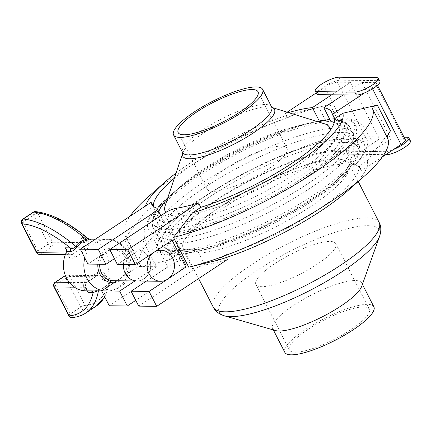 <?xml version="1.0" encoding="UTF-8"?>
<svg xmlns="http://www.w3.org/2000/svg" width="432" height="432" viewBox="0 0 432 432"><rect width="100%" height="100%" fill="white"/><g stroke="black" fill="none" stroke-linecap="round" stroke-linejoin="round"><path stroke-width="0.32" stroke-dasharray="2.16 1.62" d="M204.633 187.488A110.387 26.876 -27.1 0 0 158.69 238.405A110.387 26.876 -27.1 0 0 269.206 212.042A110.387 26.876 -27.1 0 0 355.228 137.83A110.387 26.876 -27.1 0 0 204.633 187.488M361.66 286.432A50.02 12.177 -27.1 0 0 361.697 282.982A50.02 12.177 -27.1 0 0 293.452 305.483A50.02 12.177 -27.1 0 0 272.641 328.552A50.02 12.177 -27.1 0 0 275.454 330.545M373.891 306.806A50.02 12.177 -27.1 0 0 305.645 329.308A50.02 12.177 -27.1 0 0 284.834 352.382M308.102 329.341A44.847 10.919 -27.1 0 0 289.44 350.023A44.847 10.919 -27.1 0 0 334.336 339.314A44.847 10.919 -27.1 0 0 369.284 309.166A44.847 10.919 -27.1 0 0 308.102 329.341M274.568 263.812A44.847 10.919 -27.1 0 0 255.906 284.499A44.847 10.919 -27.1 0 0 300.802 273.785A44.847 10.919 -27.1 0 0 335.75 243.637A44.847 10.919 -27.1 0 0 274.568 263.812M307.006 184.275A110.387 26.876 152.9 0 1 156.406 233.933A110.387 26.876 152.9 0 1 242.433 159.721A110.387 26.876 152.9 0 1 352.944 133.358A110.387 26.876 152.9 0 1 307.006 184.275M268.315 169.009A44.847 10.919 152.9 0 1 207.133 189.184A44.847 10.919 152.9 0 1 242.082 159.035A44.847 10.919 152.9 0 1 286.978 148.327A44.847 10.919 152.9 0 1 268.315 169.009M330.199 130.372A92.281 22.464 152.9 0 1 291.163 169.992A92.281 22.464 152.9 0 1 165.866 212.425M165.229 205.432A92.281 22.464 152.9 0 1 180.873 186.116A92.281 22.464 152.9 0 1 299.846 125.237A92.281 22.464 152.9 0 1 324.664 123.844M113.168 280.708A15.525 13.667 90.7 0 0 127.019 265.345A15.525 13.667 90.7 0 0 113.54 249.664A15.525 13.667 90.7 0 0 99.716 264.217M136.879 280.989A15.525 13.667 90.7 0 0 150.736 265.631A15.525 13.667 90.7 0 0 137.252 249.944A15.525 13.667 90.7 0 0 123.428 264.497A15.525 13.667 90.7 0 1 137.252 249.944A15.525 13.667 90.7 0 1 150.736 265.631A15.525 13.667 90.7 0 1 136.879 280.989M331.733 94.786L350.519 82.345L379.48 138.937L360.693 151.378L372.141 151.513L390.928 139.072L404.012 139.228L375.052 82.636A10.346 2.522 152.9 0 1 376.38 83.144A10.346 2.522 152.9 0 1 372.076 87.917L364.538 92.907M379.48 138.937L366.395 138.78L337.441 82.188L350.519 82.345M337.441 82.188A10.346 2.522 -27.1 0 0 324.648 87.345L353.608 143.937L346.075 148.932A14.321 3.488 -27.1 0 0 345.767 150.52A14.321 3.488 -27.1 0 0 347.609 151.222L360.693 151.378L341.361 164.182A101.077 24.608 -27.1 0 0 313.832 170.284L311.548 165.818L319.772 160.369L343.1 130.232L329.94 104.517L295.385 112.714L287.161 118.163L284.877 113.692L287.167 112.174M379.917 81.335A14.321 3.488 -27.1 0 0 378.076 80.633L340.465 80.185A14.321 3.488 -27.1 0 0 327.602 84.494A14.321 3.488 -27.1 0 0 317.115 92.34L324.648 87.345M375.052 82.636L361.967 82.48L343.181 94.927M353.495 154.883L360.634 168.831A101.077 24.608 152.9 0 0 352.809 164.322L345.67 150.374A101.077 24.608 152.9 0 1 353.495 154.883A101.077 24.608 152.9 0 1 336.404 182.693A101.077 24.608 152.9 0 1 206.091 249.372A101.077 24.608 152.9 0 1 197.753 250.981L204.892 264.935A101.077 24.608 -27.1 0 0 227.475 259.465M226.46 257.477L225.185 254.993A101.077 24.608 -27.1 0 0 316.283 210.983A101.077 24.608 -27.1 0 0 358.97 166.385L367.195 160.936L390.523 130.799M360.634 168.831A101.077 24.608 152.9 0 1 361.26 170.851L358.97 166.385M175.932 208.343L183.071 222.291A101.077 24.608 -27.1 0 0 287.593 178.659A101.077 24.608 -27.1 0 0 338.812 126.187A101.077 24.608 -27.1 0 0 334.255 122.537M146.383 281.102L167.87 266.873L159.343 250.209M158.787 249.124L154.154 240.062L117.369 264.427M183.071 222.291C179.491 223.231 176.083 225.833 172.838 230.105L169.36 234.819L166.93 241.234L168.021 248.076L172.26 253.082L178.249 254.578L197.753 250.981M204.892 264.935A10.346 2.522 -27.1 0 0 193.255 270L138.71 306.126M345.67 150.374L354.434 138.472L356.789 132.678L356.216 126.328L352.874 121.219L347.69 118.778L344.412 118.881L330.988 121.678M361.967 82.48L390.928 139.072M352.809 164.322L372.141 151.513L385.225 151.675A14.321 3.488 -27.1 0 0 393.498 149.499M348.116 190.458A110.587 26.924 -27.1 0 0 367.195 160.936M225.185 254.993L216.961 260.442M387.553 138.143A139.023 33.847 -27.1 0 0 387.277 137.646L372.017 107.822M361.26 170.851L382.482 156.794M405.34 139.736A10.346 2.522 -27.1 0 0 404.012 139.228M167.87 266.873L174.404 266.949M154.154 240.062L172.141 240.278M316.278 92.891L317.115 92.34A14.321 3.488 -27.1 0 0 316.807 93.928M284.877 113.692A101.077 24.608 152.9 0 1 288.517 112.595M90.968 290.903A3.451 3.035 90.7 0 0 90.531 290.866A3.451 3.035 90.7 0 0 90.385 290.866C92.621 291.136 95.753 290.795 99.77 289.84L104.242 287.393L109.048 283.7C111.731 280.211 111.694 278.505 108.929 278.581L105.37 278.537L106.38 276.907A25.871 22.783 90.7 0 0 87.043 239.117L88.754 239.161A3.451 3.035 -89.3 0 1 88.609 239.161A3.451 3.035 -89.3 0 1 86.022 237.454L81.016 237.395L85.007 239.117L88.609 239.161M156.649 208.111L164.338 222.539L161.39 229.964L157.912 234.684L155.558 240.494L156.136 246.829L159.484 251.942L164.657 254.378L167.94 254.275L173.264 253.168C177.941 252.185 179.674 251.381 178.47 250.754A101.077 24.608 -27.1 0 1 173.54 246.969A101.077 24.608 -27.1 0 1 228.188 192.407A101.077 24.608 -27.1 0 1 334.222 150.233L341.361 164.182M185.609 264.703A10.346 2.522 152.9 0 1 186.111 265.091L178.924 251.046L178.47 250.754L185.609 264.703A101.077 24.608 152.9 0 1 180.679 260.917A101.077 24.608 152.9 0 1 180.052 258.892L177.763 254.426A101.077 24.608 152.9 0 1 220.455 209.833A101.077 24.608 152.9 0 1 311.548 165.818M177.763 254.426L169.538 259.875L141.296 266.62L126.052 236.833L145.152 212.22L153.376 206.771L152.993 206.015M153.376 206.771A101.077 24.608 152.9 0 1 153.328 206.318M174.355 178.184A101.077 24.608 152.9 0 1 287.161 118.163M163.787 222.059A101.077 24.608 152.9 0 1 158.857 218.273A101.077 24.608 152.9 0 1 158.787 211.691M167.497 198.666A101.077 24.608 152.9 0 1 175.948 190.463A101.077 24.608 152.9 0 1 306.256 123.784A101.077 24.608 152.9 0 1 317.849 121.727M134.935 280.967L156.422 266.733L142.706 239.927L114.421 258.66M186.111 265.091A10.346 2.522 152.9 0 1 181.807 269.86L135.756 300.359M334.222 150.233L342.986 138.337L345.416 131.938L344.336 125.086L340.087 120.074L334.103 118.579L329.816 119.399M145.152 212.22A110.587 26.924 152.9 0 1 145.417 206.059M176.067 173.065A110.587 26.924 152.9 0 1 295.385 112.714M169.538 259.875A110.587 26.924 152.9 0 1 215.946 209.779A110.587 26.924 152.9 0 1 319.772 160.369M141.296 266.62A139.023 33.847 152.9 0 1 140.038 264.8A139.023 33.847 152.9 0 1 198.779 200.092A139.023 33.847 152.9 0 1 334.006 137.003C337.392 135.907 340.427 133.65 343.1 130.232M126.052 236.833A139.023 33.847 152.9 0 1 124.794 235.013A139.023 33.847 152.9 0 1 129.865 216.362M148.306 196.765A139.023 33.847 152.9 0 1 318.767 107.222L334.006 137.003M329.94 104.517L318.767 107.222M313.832 170.284L346.075 148.932A14.321 3.488 -27.1 0 1 356.562 141.086A14.321 3.488 -27.1 0 1 369.419 136.777L404.039 137.192M113.956 282.733A17.458 15.374 90.7 0 0 120.901 280.373A17.458 15.374 90.7 0 0 126.128 274.666L116.948 280.751M142.706 239.927L124.718 239.711L138.434 266.517L126.128 274.666A17.458 15.374 90.7 0 0 126.484 256.489A17.458 15.374 90.7 0 0 112.412 247.86A17.458 15.374 90.7 0 0 100.235 255.928L87.934 264.076M124.718 239.711L100.235 255.928A17.458 15.374 90.7 0 0 97.843 264.195M180.052 258.892L109.274 305.775M353.608 143.937A10.346 2.522 152.9 0 1 366.395 138.78M156.422 266.733L138.434 266.517M106.38 276.907L105.473 275.141A6.901 6.075 90.7 0 0 97.173 272.662L86.659 279.623A6.901 6.075 90.7 0 0 84.456 289.062L85.363 290.828L90.385 290.866M105.37 278.537L103.88 282.069L110.144 281.966L108.934 283.851C105.289 287.069 101.785 289.386 98.426 290.812L97.378 290.979M410.4 140.902A14.321 3.488 -27.1 0 0 408.559 140.206L370.948 139.752A14.321 3.488 -27.1 0 0 355.752 145.346A14.321 3.488 -27.1 0 0 347.29 153.5A14.321 3.488 -27.1 0 0 349.137 154.202L385.738 154.64M87.901 238.442L86.022 237.454A137.986 56.133 56.5 0 0 37.805 213.3A3.451 0.842 -27.1 0 0 33.545 215.023L48.352 243.956L37.838 250.916L23.036 221.983L33.545 215.023A3.451 1.404 -123.5 0 1 33.275 212.166M69.298 282.377L86.551 282.582L97.06 275.621L65.988 275.249A3.451 3.035 -89.3 0 1 67.554 274.779A3.451 3.035 -89.3 0 1 70.141 276.485L84.947 305.419A137.986 56.133 56.5 0 0 108.886 282.134A3.451 3.035 -89.3 0 1 108.929 278.581M104.652 296.746A141.437 57.537 -123.5 0 0 108.934 283.851L109.048 283.7M98.393 290.995A141.437 57.537 56.5 0 0 98.426 290.812A3.451 2.354 67.7 0 1 99.328 289.953L99.328 289.953A3.451 2.354 67.7 0 1 99.77 289.84M87.232 290.86L86.821 290.822M312.784 195.561A110.387 26.876 -27.1 0 0 358.722 144.65A110.387 26.876 -27.1 0 0 208.121 194.308A110.387 26.876 -27.1 0 0 162.184 245.225A110.387 26.876 -27.1 0 0 312.784 195.561M217.042 200.043A97.681 23.782 -27.1 0 0 207.851 247.423A97.681 23.782 -27.1 0 0 333.79 182.979A97.681 23.782 -27.1 0 0 327.748 152.091A97.681 23.782 -27.1 0 0 217.042 200.043M210.13 196.56A108.572 26.433 152.9 0 1 333.18 143.262A108.572 26.433 152.9 0 1 339.892 177.59A108.572 26.433 152.9 0 1 313.065 197.791A108.572 26.433 152.9 0 1 199.913 249.221A108.572 26.433 152.9 0 1 210.13 196.56M379.134 222.404A93.139 22.675 -27.1 0 0 252.067 264.303A93.139 22.675 -27.1 0 0 213.305 307.265M222.059 205.664A93.139 22.675 152.9 0 1 349.126 163.766A93.139 22.675 152.9 0 1 276.545 226.384A93.139 22.675 152.9 0 1 183.298 248.627A93.139 22.675 152.9 0 1 222.059 205.664M224.316 315.792A90.11 21.94 152.9 0 1 256.738 270.643A90.11 21.94 152.9 0 1 343.208 229.851A90.11 21.94 152.9 0 1 379.609 236.32M271.609 106.936A50.02 12.177 -27.1 0 0 221.535 118.881A50.02 12.177 -27.1 0 0 182.552 152.512M182.741 153.16A51.462 12.528 152.9 0 1 182.828 152.879A51.462 12.528 152.9 0 1 222.955 121.667A51.462 12.528 152.9 0 1 271.75 107.379A51.462 12.528 152.9 0 1 272.025 107.471L272.079 107.509M326.495 120.091A108.572 26.433 -27.1 0 0 311.726 122.542A108.572 26.433 -27.1 0 0 198.569 173.972A108.572 26.433 -27.1 0 0 171.747 194.173A108.572 26.433 -27.1 0 0 178.459 228.501A108.572 26.433 -27.1 0 0 301.509 175.203A108.572 26.433 -27.1 0 0 330.053 119.858M198.855 176.202A110.387 26.876 152.9 0 1 349.456 126.538A110.387 26.876 152.9 0 1 303.518 177.455A110.387 26.876 152.9 0 1 152.917 227.113A110.387 26.876 152.9 0 1 198.855 176.202M85.817 313A141.437 57.537 56.5 0 1 73.413 317.093L83.921 310.133A3.451 3.073 -94.6 0 0 84.947 305.419A3.451 0.842 -27.1 0 0 80.681 307.136L70.173 314.096L55.366 285.169L65.88 278.208L80.681 307.136A3.451 1.404 56.5 0 0 83.921 310.133A141.437 57.537 -123.5 0 0 96.325 306.04M66.026 253.022L67.921 253.049L66.733 250.727M87.275 290.871L85.45 287.302L74.434 287.167M81.016 237.395L83.684 242.606L52.612 242.233L37.805 213.3A3.451 2.992 -84.5 0 0 35.51 211.61M65.416 275.627L65.988 275.249A3.451 1.404 -123.5 0 0 65.61 275.351A3.451 1.404 -123.5 0 0 65.88 278.208A3.451 0.842 -27.1 0 1 70.141 276.485L101.212 276.858L103.88 282.069M172.838 230.105L164.295 213.408M193.255 270L184.707 253.303M372.038 107.86L387.277 137.646M372.076 87.917L372.546 88.835M354.434 138.472A115.555 28.134 152.9 0 1 344.515 175.527A115.555 28.134 152.9 0 1 195.539 251.764A115.555 28.134 152.9 0 1 179.388 254.416M344.412 118.881A115.555 28.134 152.9 0 1 305.942 177.439A115.555 28.134 152.9 0 1 169.36 234.819M376.553 77.657L378.076 80.633M338.936 77.204L340.465 80.185M66.02 253.039L66.928 254.804A6.901 6.075 90.7 0 0 75.233 257.283L85.741 250.322A6.901 6.075 90.7 0 0 87.944 240.883L87.043 239.117M181.807 269.86L173.264 253.168M161.39 229.964L155.795 219.035M332.964 118.741A115.555 28.134 -27.1 0 0 316.813 121.392A115.555 28.134 -27.1 0 0 167.832 197.629A115.555 28.134 -27.1 0 0 157.912 234.684M342.986 138.337A115.555 28.134 -27.1 0 0 220.919 186.565A115.555 28.134 -27.1 0 0 158.49 249.323M159.095 250.209A115.555 28.134 -27.1 0 0 167.94 254.275M102.098 290.585A25.871 22.783 90.7 0 0 106.331 291.087A25.871 22.783 90.7 0 0 118.071 287.555A25.871 22.783 90.7 0 0 128.682 258.59A25.871 22.783 90.7 0 0 106.952 239.35A25.871 22.783 90.7 0 0 84.802 257.947M386.489 154.143L385.225 151.675M408.559 140.206L407.036 137.225M349.137 154.202L347.609 151.222M370.948 139.752L369.419 136.777M51.511 246.953L82.582 247.325L72.068 254.286L41.002 253.913L51.511 246.953A3.451 1.404 56.5 0 1 48.352 243.956A3.451 0.842 -27.1 0 1 52.612 242.233A3.451 3.035 -89.3 0 1 51.511 246.953M75.233 257.283A3.451 1.404 56.5 0 0 72.068 254.286A3.451 3.035 -89.3 0 1 70.508 254.756A3.451 3.035 -89.3 0 1 67.921 253.049A3.451 0.842 152.9 0 1 68.364 253.217A3.451 0.842 152.9 0 1 66.928 254.804M36.407 252.504A3.451 0.842 -27.1 0 1 37.838 250.916A3.451 1.404 -123.5 0 0 41.002 253.913A3.451 3.035 -89.3 0 1 39.436 254.383M87.944 240.883A3.451 0.842 -27.1 0 1 83.684 242.606A3.451 3.035 -89.3 0 1 82.582 247.325A3.451 1.404 56.5 0 1 85.741 250.322M22.766 219.127A3.451 1.404 56.5 0 0 23.036 221.983A3.451 0.842 -27.1 0 0 21.6 223.576M68.737 315.689A3.451 0.842 -27.1 0 1 70.173 314.096A3.451 1.404 -123.5 0 0 73.413 317.093A3.451 3.073 -94.6 0 1 72.085 317.558M84.456 289.062A3.451 0.842 -27.1 0 0 85.892 287.469A3.451 0.842 -27.1 0 0 85.45 287.302A3.451 3.035 -89.3 0 1 86.551 282.582A3.451 1.404 56.5 0 0 86.929 282.479A3.451 1.404 56.5 0 0 86.659 279.623M55.102 282.312A3.451 1.404 56.5 0 0 55.366 285.169A3.451 0.842 -27.1 0 0 53.935 286.756M97.173 272.662A3.451 1.404 56.5 0 1 97.443 275.519A3.451 1.404 56.5 0 1 97.06 275.621A3.451 3.035 -89.3 0 1 98.626 275.152A3.451 3.035 -89.3 0 1 101.212 276.858A3.451 0.842 152.9 0 0 105.473 275.141M358.22 181.532L349.056 163.566C349.634 163.134 348.856 164.943 346.723 168.988C344.228 172.854 339.919 177.514 333.79 182.979L339.892 177.59C347.782 170.635 353.387 164.327 356.708 158.668C360.056 151.918 360.731 147.242 358.722 144.65L355.228 137.83M198.623 278.57L183.179 248.449C182.493 248.665 184.415 249.091 188.941 249.728C193.536 249.966 199.838 249.199 207.851 247.423L199.913 249.221C183.902 252.979 172.519 252.931 165.769 249.075L162.184 245.225L158.69 238.405M362.405 284.364L361.697 282.982M273.348 329.935L272.641 328.552M369.284 309.166L335.75 243.637M289.44 350.023L255.906 284.499M178.173 132.592L207.133 189.184M258.017 91.735L286.978 148.327M180.873 186.116L171.747 194.173C163.82 201.161 158.204 207.49 154.888 213.165L151.891 221.951L152.917 227.113L156.406 233.933M299.846 125.237L311.726 122.542L326.614 120.064M330.037 119.831L336.906 119.977L345.897 122.704L349.456 126.538L352.944 133.358M113.54 249.664L157.189 250.182M331.673 112.239L338.812 126.187M336.404 182.693L344.515 175.527C352.242 168.761 358.198 162.238 362.378 155.952C365.256 151.762 367.119 147.253 367.967 142.42C368.642 138.359 368.015 134.309 366.093 130.28C361.492 123.201 355.358 119.367 347.69 118.778M206.091 249.372L195.539 251.764L178.249 254.578M377.482 85.288L376.38 83.144M173.54 246.969L180.679 260.917M151.718 204.325L158.857 218.273M124.794 235.013L140.038 264.8M306.256 123.784L316.813 121.392L334.103 118.579M175.948 190.463L167.832 197.629C160.105 204.395 154.154 210.919 149.969 217.204C147.091 221.395 145.233 225.904 144.38 230.737C143.71 234.797 144.331 238.847 146.259 242.876C150.86 249.955 156.994 253.789 164.657 254.378M160.839 215.698L164.338 222.539M101.731 291.033L106.331 291.087C111.208 291.109 115.695 289.78 119.788 287.096C140.281 275.022 131.053 238.61 106.952 239.35L95.369 239.209M86.492 239.101L89.289 239.134M347.29 153.5L345.767 150.52M66.334 249.253L68.364 253.217L70.508 254.756L65.324 254.696M86.935 290.822L90.531 290.866C94.3 290.968 97.232 290.666 99.328 289.953L102.854 288.133L108.848 283.608L110.144 281.95L104.814 297.065M65.367 275.508L65.61 275.351A3.451 3.451 0 0 1 67.554 274.779L98.626 275.152L97.443 275.519L86.929 282.479C85.482 283.624 85.136 285.287 85.892 287.469L87.917 291.433"/><path stroke-width="0.65" d="M224.316 315.792L275.454 330.545A50.02 12.177 -27.1 0 0 322.715 316.607A50.02 12.177 -27.1 0 0 361.66 286.432L379.609 236.32A90.11 21.94 152.9 0 1 342.171 271.663A90.11 21.94 152.9 0 1 224.316 315.792C218.889 314.042 215.222 311.197 213.305 307.265A93.139 22.675 -27.1 0 0 340.373 265.361A93.139 22.675 -27.1 0 0 379.134 222.404L358.22 181.532M273.348 329.935L284.834 352.382A50.02 12.177 -27.1 0 0 334.908 340.438A50.02 12.177 -27.1 0 0 373.891 306.806L362.405 284.364M239.355 112.417A44.847 10.919 152.9 0 1 178.173 132.592A44.847 10.919 152.9 0 1 213.122 102.443A44.847 10.919 152.9 0 1 258.017 91.735A44.847 10.919 152.9 0 1 239.355 112.417M241.807 112.45A50.02 12.177 152.9 0 1 173.567 134.951A50.02 12.177 152.9 0 1 212.549 101.32A50.02 12.177 152.9 0 1 262.624 89.375A50.02 12.177 152.9 0 1 241.807 112.45M165.866 212.425A92.281 22.464 152.9 0 1 165.229 205.432L182.741 153.144M182.741 153.16A51.462 12.528 152.9 0 0 204.206 156.26A51.462 12.528 152.9 0 0 253.06 133.115A51.462 12.528 152.9 0 0 272.025 107.471L324.664 123.844A92.281 22.464 152.9 0 1 330.199 130.372M99.716 264.217A15.525 13.667 90.7 0 0 101.531 273.013A15.525 13.667 90.7 0 0 113.168 280.708L136.879 280.989A15.525 13.667 90.7 0 1 125.242 273.299A15.525 13.667 90.7 0 0 136.879 280.989L160.591 281.275A15.525 13.667 90.7 0 0 174.447 265.918A15.525 13.667 90.7 0 0 160.963 250.231A15.525 13.667 90.7 0 0 148.981 257.953A15.525 13.667 90.7 0 0 148.954 273.58A15.525 13.667 90.7 0 0 160.591 281.275M123.428 264.497A15.525 13.667 90.7 0 0 125.242 273.299A15.525 13.667 90.7 0 1 123.428 264.497M188.719 267.187A139.023 33.847 -27.1 0 0 364.046 176.391L348.116 190.458A110.587 26.924 -27.1 0 1 216.961 260.442L188.719 267.187L173.475 237.4L192.575 212.787L200.799 207.338A101.077 24.608 -27.1 0 0 291.897 163.323A101.077 24.608 -27.1 0 0 334.584 118.73L332.3 114.264L364.538 92.907A14.321 3.488 -27.1 0 0 379.917 81.335L378.394 78.354A14.321 3.488 -27.1 0 0 376.553 77.657L338.936 77.204A14.321 3.488 -27.1 0 0 323.746 82.798A14.321 3.488 -27.1 0 0 315.284 90.952A14.321 3.488 -27.1 0 0 317.126 91.649L354.737 92.102A14.321 3.488 -27.1 0 0 369.932 86.508A14.321 3.488 -27.1 0 0 378.394 78.354M315.284 90.952L316.807 93.928A14.321 3.488 -27.1 0 0 318.649 94.63L356.265 95.083A14.321 3.488 -27.1 0 0 364.538 92.907M332.3 114.264A101.077 24.608 -27.1 0 0 331.673 112.239A101.077 24.608 -27.1 0 0 323.849 107.73L343.181 94.927M131.085 291.233L138.71 306.126L156.697 306.342L149.078 291.449L131.085 291.233L146.383 281.102M156.697 306.342L227.475 259.465L226.46 257.477M334.255 122.537A101.077 24.608 -27.1 0 0 330.988 121.678L323.849 107.73M200.799 207.338L198.515 202.873A101.077 24.608 152.9 0 1 175.932 208.343A10.346 2.522 152.9 0 0 164.295 213.408L109.75 249.534L117.369 264.427L135.356 264.643L127.737 249.75L109.75 249.534M159.343 250.209L158.787 249.124M192.575 212.787A110.587 26.924 -27.1 0 0 296.406 163.377A110.587 26.924 -27.1 0 0 342.808 113.281L334.584 118.73M387.277 137.646C386.888 136.501 387.974 134.222 390.523 130.799L377.363 105.084C373.529 105.975 371.752 106.904 372.038 107.86A139.023 33.847 -27.1 0 1 372.314 108.356L387.553 138.143A139.023 33.847 -27.1 0 1 364.046 176.391M173.475 237.4A139.023 33.847 -27.1 0 0 310.997 174.744A139.023 33.847 -27.1 0 0 372.314 108.356M377.363 105.084L342.808 113.281M382.482 156.794L401.036 144.509A10.346 2.522 -27.1 0 0 405.34 139.736L377.482 85.288M198.515 202.873L127.737 249.75M174.404 266.949L185.857 267.089L172.141 240.278L135.356 264.643M185.857 267.089L149.078 291.449M287.167 112.174L316.278 92.891M288.517 112.595A101.077 24.608 152.9 0 1 312.401 107.59L331.733 94.786M89.478 239.171L86.827 240.273C82.658 241.483 79.569 243.529 77.549 246.418C74.822 249.907 72.376 251.581 70.211 251.446L66.647 251.402L66.02 253.039A25.871 22.783 90.7 0 0 85.363 290.828L101.731 291.033M119.642 291.098L127.262 305.991L109.274 305.775L101.65 290.882L119.642 291.098L134.935 280.967M152.993 206.015L151.092 202.3A101.077 24.608 -27.1 0 0 151.718 204.325A101.077 24.608 -27.1 0 0 156.649 208.111A10.346 2.522 -27.1 0 1 157.151 208.499L160.839 215.698M153.328 206.318A101.077 24.608 152.9 0 1 174.355 178.184M312.401 107.59L319.54 121.543A101.077 24.608 152.9 0 0 317.849 121.727M158.787 211.691A101.077 24.608 152.9 0 1 167.497 198.666M135.756 300.359L127.262 305.991M155.795 219.035L152.847 213.273L98.302 249.399L105.921 264.292L114.421 258.66M329.816 119.399L319.54 121.543M145.417 206.059A110.587 26.924 152.9 0 1 164.236 182.698A110.587 26.924 152.9 0 1 176.067 173.065M129.865 216.362A139.023 33.847 152.9 0 1 148.306 196.765L164.236 182.698M105.921 264.292L87.934 264.076L80.314 249.183L98.302 249.399M152.847 213.273A10.346 2.522 -27.1 0 0 157.151 208.499M151.092 202.3L80.314 249.183M116.948 280.751L101.65 290.882M97.843 264.195A17.458 15.374 90.7 0 0 113.956 282.733M77.549 246.418A3.451 1.971 35.6 0 1 75.616 246.24C78.014 242.989 81.518 240.667 86.125 239.279L87.901 238.442C68.602 222.334 51.138 213.392 35.51 211.61A3.451 3.451 0 0 0 33.275 212.166A3.451 1.404 -123.5 0 1 33.739 212.069L23.231 219.029A141.437 57.537 56.5 0 1 75.616 246.24C73.921 248.584 72.133 249.134 70.254 247.892A137.986 56.133 -123.5 0 0 22.043 223.744L36.85 252.677L66.026 253.022M393.498 149.499A14.321 3.488 -27.1 0 0 408.877 137.927A14.321 3.488 -27.1 0 0 407.036 137.225L404.039 137.192M385.738 154.64L386.748 154.651A14.321 3.488 -27.1 0 0 401.938 149.056A14.321 3.488 -27.1 0 0 410.4 140.902L408.877 137.927M97.378 290.979L93.118 292.572A3.451 3.035 90.7 0 0 90.968 290.903M74.434 287.167L54.378 286.929L69.179 315.857A137.986 56.133 -123.5 0 0 93.118 292.572L88.117 292.513L87.917 291.433L87.232 290.86M86.827 240.273A3.451 0.643 73.8 0 1 86.125 239.279A141.437 57.537 -123.5 0 0 33.739 212.069A3.451 2.992 -84.5 0 1 35.51 211.61M70.211 251.446A3.451 3.035 90.7 0 0 70.254 247.892L65.254 247.833L66.334 249.253L66.647 251.402M173.567 134.951L182.552 152.512A50.02 12.177 -27.1 0 0 250.792 130.01A50.02 12.177 -27.1 0 0 271.609 106.936L272.079 107.509M330.053 119.858A108.572 26.433 -27.1 0 0 326.495 120.091M66.733 250.727L65.254 247.833M88.117 292.513L87.275 290.871M372.546 88.835L401.036 144.509M354.737 92.102L356.265 95.083M317.126 91.649L318.649 94.63M158.49 249.323A115.555 28.134 -27.1 0 0 159.095 250.209M84.802 257.947A25.871 22.783 90.7 0 0 102.098 290.585M98.393 290.995A141.437 57.537 56.5 0 1 85.817 313L96.325 306.04A141.437 57.537 -123.5 0 0 104.652 296.746M386.748 154.651L386.489 154.143M65.416 275.627L55.48 282.209L69.298 282.377M39.436 254.383A3.451 3.035 -89.3 0 1 36.85 252.677A3.451 0.842 -27.1 0 1 36.407 252.504A3.451 3.451 0 0 0 39.436 254.383L65.324 254.696M22.043 223.744A3.451 2.992 -84.5 0 1 23.231 219.029A3.451 1.404 56.5 0 0 22.766 219.127A3.451 3.451 0 0 0 21.6 223.576A3.451 0.842 -27.1 0 0 22.043 223.744M72.085 317.558A3.451 3.073 -94.6 0 1 69.179 315.857A3.451 0.842 -27.1 0 1 68.737 315.689A3.451 3.451 0 0 0 72.085 317.558C77.231 317.147 81.81 315.63 85.817 313M54.378 286.929A3.451 3.035 -89.3 0 1 55.48 282.209A3.451 1.404 56.5 0 0 55.102 282.312A3.451 3.451 0 0 0 53.935 286.756A3.451 0.842 -27.1 0 0 54.378 286.929M213.305 307.265L198.623 278.57M379.134 222.404C381.197 226.125 381.353 230.764 379.609 236.32M262.624 89.375L271.609 106.936M182.552 152.512L182.741 153.225M330.037 119.831L326.614 120.064M160.963 250.231L157.189 250.182M89.289 239.134L95.369 239.209M36.407 252.504L21.6 223.576M22.766 219.127L33.275 212.166M104.814 297.065L96.325 306.04M68.737 315.689L53.935 286.756M55.102 282.312L65.367 275.508M87.901 238.442L89.602 239.188L88.609 239.161"/></g></svg>
